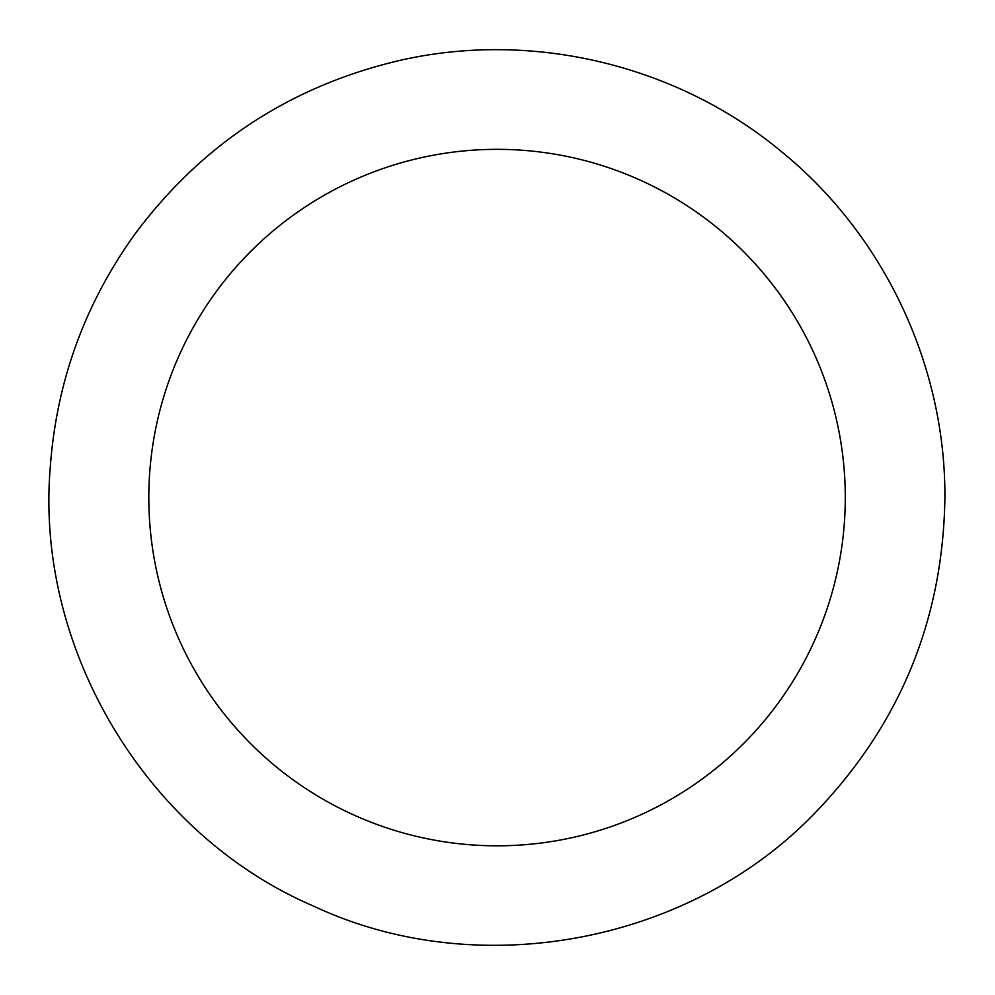 <?xml version="1.0" encoding="UTF-8"?>
<svg xmlns="http://www.w3.org/2000/svg" width="995" height="995" viewBox="0 0 995 995"><rect width="100%" height="100%" fill="white"/><g stroke="black" fill="none" stroke-linecap="round" stroke-linejoin="round"><path stroke-width="1.49" d="M845.29 497.575A348.225 348.225 0 0 0 322.94 196.003A348.225 348.225 0 0 0 322.94 799.159A348.225 348.225 0 0 0 845.29 497.575M944.902 497.575C945.636 365.973 884.393 235.827 782.53 152.509C678.005 64.949 532.238 29.962 399.368 60.521C290.03 86.291 201.823 144.238 134.748 234.347C84.239 304.694 56.031 383.063 50.098 469.453C35.882 649.922 146.688 834.258 312.766 905.736C476.219 983.035 687.769 944.255 813.736 814.258C899.368 726.051 943.098 620.494 944.902 497.575"/></g></svg>
